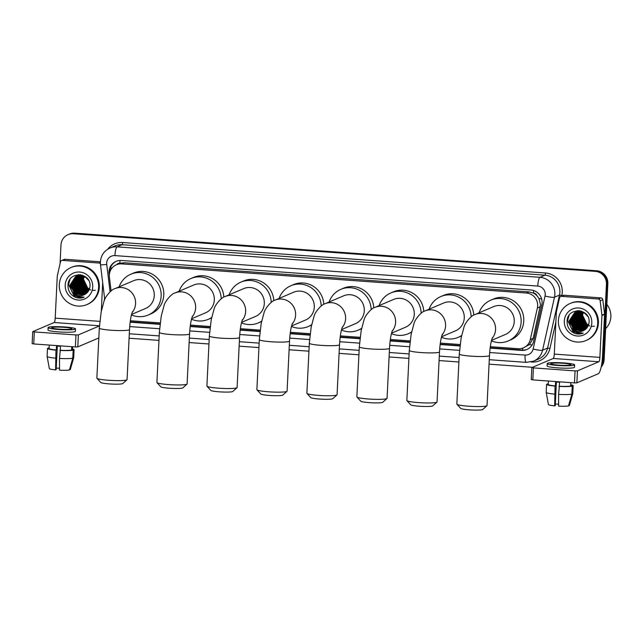 <?xml version="1.0" encoding="UTF-8"?>
<svg xmlns="http://www.w3.org/2000/svg" width="643" height="643" viewBox="0 0 643 643"><rect width="100%" height="100%" fill="white"/><g stroke="black" fill="none" stroke-linecap="round" stroke-linejoin="round"><path stroke-width="0.96" d="M490.32 346.698L518.178 348.707A12.096 11.751 -113 0 0 523.498 347.823L529.51 344.527L533.127 338.403L540.498 304.702L538.947 298.465L536.993 295.748A4.035 3.914 -113 0 0 533.497 293.047A12.096 2.564 -85.9 0 1 533.674 290.54M523.498 347.823A12.096 11.751 -113 0 0 530.274 339.617L537.379 307.981A12.096 11.751 -113 0 0 526.464 293.047L121.704 263.887A12.096 11.751 -113 0 0 109.406 277.149L111.094 290.925M533.497 293.047L533.288 293.031A12.096 11.751 67 0 1 536.993 295.748M116.383 264.771L119.019 263.646A12.096 11.751 67 0 1 120.064 263.26L119.863 263.244A4.035 3.914 -113 0 0 116.592 264.683M533.288 293.031L529.101 291.922L124.34 262.762L120.064 263.26M130.344 320.761L160.179 322.915M190.392 325.093L210.165 326.515M240.378 328.694L260.15 330.116M290.371 332.294L310.143 333.717M340.356 335.895L360.128 337.318M390.341 339.496L410.113 340.919M440.326 343.097L460.107 344.519M60.064 263.662L60.981 244.919A12.096 11.751 67 0 1 68.037 234.639L68.737 234.341A12.096 11.751 67 0 1 74.058 233.457L595.94 271.057A12.096 11.751 67 0 1 607.145 283.917L603.423 360A12.096 11.751 67 0 1 601.342 366.197A12.096 11.751 67 0 0 603.423 360L607.145 283.917A12.096 11.751 67 0 0 595.94 271.057L74.058 233.457A12.096 11.751 67 0 0 68.737 234.341L69.444 234.044A12.096 11.751 67 0 1 74.765 233.16L596.64 270.759A12.096 11.751 67 0 1 607.844 283.619L604.123 359.694A12.096 11.751 67 0 1 601.173 367.016M490.127 348.136L521.521 350.395A12.096 11.751 -113 0 0 533.618 341.304L541.792 304.927A12.096 11.751 -113 0 0 530.877 289.993L121.39 260.487A12.096 11.751 -113 0 0 109.093 273.749L109.31 275.55M68.037 234.639A12.096 11.751 67 0 1 73.358 233.755L595.233 271.354A12.096 11.751 67 0 1 606.437 284.214L602.716 360.297A12.096 11.751 67 0 1 601.599 364.822M532.508 367.29L489.058 364.163M458.893 361.993L439.073 360.562M408.908 358.392L389.087 356.961M358.923 354.783L339.102 353.361M308.929 351.182L289.109 349.76M258.944 347.582L239.124 346.159M208.959 343.981L189.138 342.558M158.966 340.38L129.09 338.226M130.151 322.199L160.011 324.353M190.199 326.523L209.996 327.954M240.185 330.124L259.981 331.555M290.178 333.725L309.974 335.156M340.163 337.326L359.959 338.757M390.148 340.935L409.945 342.357M440.134 344.535L459.93 345.958M109.712 272.528A12.096 11.751 67 0 1 116.423 261.227M527.196 349.358A12.096 11.751 67 0 1 522.229 350.097L490.167 347.791M459.97 345.613L440.182 344.182M409.985 342.012L390.197 340.581M360 338.411L340.203 336.98M310.006 334.81L290.218 333.379M260.021 331.209L240.233 329.779M210.036 327.608L190.248 326.178M160.051 324.008L130.199 321.854M561.556 296.359A2.017 1.961 -113 0 0 560.672 296.503L563.308 295.386A2.017 1.961 67 0 1 564.192 295.233L561.556 296.359L598.303 299.003L600.94 297.886A2.017 1.961 67 0 1 602.796 299.678L604.557 314.041A2.017 1.961 67 0 1 604.565 314.395L602.523 356.262A16.123 3.416 -85.9 0 1 598.223 373.776L576.875 382.858L574.464 382.906L575.051 370.89L577.462 370.842L598.81 361.76A4.035 0.852 94.1 0 0 599.887 357.387L601.928 315.512A2.017 1.961 -113 0 0 601.92 315.166L600.16 300.795A2.017 1.961 -113 0 0 598.303 299.003M564.192 295.233L600.94 297.886M560.672 296.503A2.017 1.961 -113 0 0 559.547 297.87L556.396 311.887A2.017 1.961 -113 0 0 556.348 312.233L554.298 354.1A4.035 0.852 94.1 0 1 553.221 358.481L531.825 367.603L533.401 367.892L532.814 379.9L574.464 382.906M532.814 379.9L531.287 379.571M533.401 367.892L575.051 370.89M558.703 365.136A10.079 1.069 2.8 0 0 570.968 364.694A10.079 1.069 2.8 0 0 563.099 363.263A10.079 1.069 2.8 0 0 550.834 363.705A10.079 1.069 2.8 0 0 558.703 365.136M548.439 404.511A10.481 1.109 2.8 0 0 548.431 404.56L546.204 392.415A13.302 1.407 2.8 0 1 546.204 392.383L546.59 384.369A13.302 1.407 2.8 0 1 546.622 384.289L548.206 384.401A11.695 1.238 2.8 0 0 548.206 384.45A11.695 1.238 2.8 0 0 555.407 385.945L555.6 381.942A11.695 1.238 2.8 0 0 557.529 382.103A11.695 1.238 2.8 0 0 559.531 382.223L559.338 386.234A11.695 1.238 2.8 0 0 570.671 386.017L572.262 386.13L571.868 394.143L568.492 405.95A10.481 1.109 2.8 0 1 558.622 406.135L558.59 394.392L559.338 386.234M547.209 363.528L547.089 365.931A13.704 1.447 2.8 0 0 557.794 367.876A13.704 1.447 2.8 0 0 574.472 367.274L574.593 364.87A13.704 1.447 2.8 0 0 563.887 362.925A13.704 1.447 2.8 0 0 547.209 363.528A13.704 1.447 2.8 0 0 557.915 365.473A13.704 1.447 2.8 0 0 574.593 364.87M568.613 405.524L569.368 405.58L572.744 393.765L573.138 385.76L571.547 385.647A11.695 1.238 2.8 0 0 571.555 385.591A11.695 1.238 2.8 0 0 571.555 385.543M573.138 385.76A13.302 1.407 2.8 0 0 573.17 385.671A13.302 1.407 2.8 0 0 571.595 384.924M548.238 383.783A13.302 1.407 2.8 0 0 547.498 383.911L547.482 384.345M548.23 383.967L547.498 383.911M546.59 384.369A13.302 1.407 2.8 0 0 555.054 386.097L554.692 405.854L555.239 405.629L556.388 382.014M572.744 393.765A13.302 1.407 2.8 0 0 572.768 393.717A13.302 1.407 2.8 0 0 572.776 393.677L573.17 385.671M546.204 392.415A13.302 1.407 2.8 0 0 554.66 394.111M548.431 404.56A10.481 1.109 2.8 0 0 554.692 405.854M558.614 404.174A8.062 0.852 2.8 0 0 555.311 404.109M570.831 382.641L570.671 386.017M558.976 386.379A13.302 1.407 2.8 0 0 572.262 386.13M558.59 394.392A13.302 1.407 2.8 0 0 571.868 394.143M606.831 304.38A18.141 17.626 67 0 1 610.85 316.854A18.141 17.626 67 0 1 605.642 328.653M558.405 320.592A20.158 19.587 67 0 1 570.164 303.456A20.158 19.587 67 0 1 597.701 323.421A20.158 19.587 67 0 1 585.942 340.557A20.158 19.587 67 0 1 558.405 320.592M570.164 303.456L570.863 303.158A20.158 19.587 67 0 1 598.408 323.124A20.158 19.587 67 0 1 586.649 340.26L585.942 340.557M574.215 333.162C577.245 334.344 580.243 334.336 583.217 333.138C577.446 334.312 573.21 332.15 570.518 326.644A10.079 9.79 67 0 0 584.101 330.277C587.051 328.525 588.699 325.897 589.052 322.408C590.571 308.126 567.415 306.783 567.11 320.961C566.933 326.564 569.296 330.631 574.215 333.162M591.809 322.995A14.114 13.712 67 0 1 577.366 336.024A14.114 13.712 67 0 1 564.297 321.018A14.114 13.712 67 0 1 578.74 307.989A14.114 13.712 67 0 1 591.809 322.995M575.782 312.04L570.293 320.423L574.633 329.505L583.322 330.703M575.67 312.08L570.068 320.511L574.408 329.602L583.217 330.751M576.232 311.887L571.169 320.045L575.509 329.136L583.756 330.478M576.12 311.927L570.952 320.142L575.292 329.224L583.643 330.534M576.699 311.759L572.045 319.675L576.385 328.758L584.182 330.229M576.586 311.791L571.828 319.764L576.168 328.854L584.069 330.301M577.173 311.654L572.921 319.298L577.269 328.388L584.64 329.955M577.052 311.678L572.704 319.394L577.044 328.477L584.527 330.028M577.655 311.574L573.805 318.928L578.145 328.01L585.066 329.658M577.535 311.59L573.58 319.016L577.928 328.107L584.961 329.738M578.153 311.517L574.681 318.55L579.021 327.641L585.476 329.345M578.025 311.525L574.464 318.647L578.804 327.729L585.371 329.425M578.66 311.477L575.557 318.181L579.906 327.263L585.861 329.007M578.531 311.485L575.34 318.269L579.681 327.359L585.765 329.095M579.174 311.469L576.441 317.803L580.782 326.893L586.247 328.645M579.046 311.469L576.216 317.899L580.565 326.982L586.151 328.742M579.697 311.493L577.318 317.433L581.658 326.515L586.609 328.251M579.568 311.485L577.101 317.521L581.441 326.612L586.52 328.356M580.235 311.542L578.194 317.055L582.542 326.146L586.963 327.834M580.099 311.525L577.977 317.152L582.317 326.234L586.874 327.946M580.79 311.622L579.078 316.686L583.418 325.768L587.3 327.383M580.653 311.598L578.853 316.774L583.201 325.864L587.212 327.496M581.36 311.734L579.954 316.308L584.294 325.398L587.614 326.893M581.216 311.702L579.737 316.404L584.077 325.487L587.541 327.014M581.947 311.887L580.83 315.938L585.178 325.02L587.919 326.363M581.794 311.847L580.613 316.026L584.953 325.117L587.847 326.499M582.55 312.096L581.714 315.56L586.054 324.651L588.2 325.784M582.397 312.04L581.489 315.657L585.837 324.739L588.136 325.929M583.177 312.345L582.59 315.191L586.93 324.273L588.458 325.149M583.016 312.281L582.373 315.279L586.713 324.369L588.401 325.31M585.596 313.599L584.865 313.061L575.445 312.16L569.409 320.793L573.749 329.883L582.888 330.904M587.718 316.324L584.648 313.157L574.673 312.514L569.192 320.889L570.518 326.644M581.079 311.043L575.887 311.984M581.746 311.26L575.774 312.032M579.616 310.738L576.763 311.614M579.857 310.77L576.337 311.831M578.081 311.043L577.647 311.236M579.174 310.682L577.221 311.461M578.957 310.665L578.523 310.866M578.306 310.955L577.679 311.325M577.88 311.18L577.277 311.59M594.405 326.234L591.737 326.355M589.719 325.969L583.957 321.789L581.851 314.885M582.397 329.682A18.141 17.626 67 0 1 581.73 329.128M581.457 328.878A18.141 17.626 67 0 1 580.717 328.163M579.914 327.271A18.141 17.626 67 0 1 575.614 317.586M575.533 316.838A18.141 17.626 67 0 1 575.461 315.223M580.862 317.586L583.289 323.316M579.986 317.964L582.413 323.686M578.226 318.711L580.653 324.434M577.35 319.081L579.777 324.811M577.8 310.633L577.277 311.405M577.092 311.71L576.843 312.168M576.731 312.394L576.265 313.454M576.064 314.017L575.461 317.2M575.589 319.828L578.017 325.559M579.769 327.416L582.397 329.144M582.912 329.377L583.932 329.763M584.157 329.835L584.608 329.963M577.181 310.665L576.417 311.751M576.216 312.088L575.967 312.538M575.855 312.763L575.389 313.832M575.188 314.387L574.585 317.578M574.713 320.206L577.141 325.929M578.893 327.793L581.513 329.521M582.028 329.755L583.056 330.14M583.273 330.205L583.731 330.333M573.837 320.576L576.265 326.306M578.009 328.163L580.637 329.891M581.151 330.124L582.172 330.51M572.953 320.953L575.381 326.676M577.133 328.541L579.761 330.269M580.275 330.502L581.296 330.888M572.077 321.323L574.504 327.054M576.257 328.911L578.877 330.639M571.201 321.701L573.628 327.424M578.194 317.095L581.762 325.543M575.557 318.221L579.126 326.668M574.681 318.59L578.25 327.038M569.047 315.496L567.665 320.479L572.985 331.515L582.204 333.363M570.952 330.984L572.101 331.892L583.217 333.138M486.944 405.717L482.748 409.478A11.084 1.173 -177.2 0 1 469.326 409.84A11.084 1.173 -177.2 0 1 460.726 408.401L456.916 404.246A15.119 1.599 2.8 0 0 468.643 406.215A15.119 1.599 2.8 0 0 486.944 405.717A15.119 1.599 2.8 0 0 487.032 405.548L489.484 355.499A15.119 1.599 -177.2 0 1 471.086 356.158A15.119 1.599 -177.2 0 1 459.287 354.02L456.835 404.069A15.119 1.599 2.8 0 0 456.916 404.246M491.525 340.372L505.43 334.456A15.119 14.685 -113 0 0 514.247 321.604A15.119 14.685 -113 0 0 493.591 306.631L474.912 314.58C472.002 314.805 464.785 322.786 463.925 327.408L461.144 337.832L459.287 354.02M479.091 312.803A22.175 21.54 67 0 1 490.834 300.136A22.175 21.54 67 0 1 521.127 322.103A22.175 21.54 67 0 1 508.187 340.951A22.175 21.54 67 0 1 491.413 340.838M490.834 300.136L493.462 299.019A22.175 21.54 67 0 1 523.764 320.978A22.175 21.54 67 0 1 510.823 339.825L508.187 340.951M436.959 402.116L432.755 405.878A11.084 1.173 -177.2 0 1 419.332 406.239A11.084 1.173 -177.2 0 1 410.732 404.801L406.923 400.645A15.119 1.599 2.8 0 0 418.657 402.614A15.119 1.599 2.8 0 0 436.959 402.116A15.119 1.599 2.8 0 0 437.047 401.947L439.499 351.898A15.119 1.599 -177.2 0 1 421.101 352.557A15.119 1.599 -177.2 0 1 409.294 350.419L406.85 400.468A15.119 1.599 2.8 0 0 406.923 400.645M441.54 336.763L455.445 330.856A15.119 14.685 -113 0 0 464.262 318.004A15.119 14.685 -113 0 0 443.606 303.03L424.927 310.979C422.017 311.204 414.791 319.185 413.931 323.807L411.158 334.231L409.294 350.419M429.106 309.203A22.175 21.54 67 0 1 440.841 296.536A22.175 21.54 67 0 1 471.158 316.79M440.841 296.536L443.477 295.418A22.175 21.54 67 0 1 473.77 315.118M461.618 335.501A22.175 21.54 67 0 1 458.202 337.35A22.175 21.54 67 0 1 441.428 337.237M461.529 335.919A22.175 21.54 67 0 1 460.838 336.225L458.202 337.35M386.965 398.515L382.77 402.277A11.084 1.173 -177.2 0 1 369.347 402.639A11.084 1.173 -177.2 0 1 360.747 401.2L356.937 397.044A15.119 1.599 2.8 0 0 368.664 399.014A15.119 1.599 2.8 0 0 386.965 398.515A15.119 1.599 2.8 0 0 387.062 398.347L389.513 348.297A15.119 1.599 -177.2 0 1 371.115 348.956A15.119 1.599 -177.2 0 1 359.308 346.818L356.857 396.868A15.119 1.599 2.8 0 0 356.937 397.044M391.555 333.162L405.452 327.255A15.119 14.685 -113 0 0 414.269 314.403A15.119 14.685 -113 0 0 393.62 299.429L374.941 307.378C372.024 307.603 364.806 315.584 363.946 320.206L361.165 330.631L359.308 346.818M379.113 305.594A22.175 21.54 67 0 1 390.856 292.935A22.175 21.54 67 0 1 421.165 313.189M390.856 292.935L393.492 291.818A22.175 21.54 67 0 1 423.785 311.517M411.624 331.901A22.175 21.54 67 0 1 408.217 333.741A22.175 21.54 67 0 1 391.434 333.637M411.536 332.318A22.175 21.54 67 0 1 410.853 332.624L408.217 333.741M336.98 394.915L332.785 398.676A11.084 1.173 -177.2 0 1 319.362 399.038A11.084 1.173 -177.2 0 1 310.762 397.599L306.952 393.444A15.119 1.599 2.8 0 0 318.679 395.405A15.119 1.599 2.8 0 0 336.98 394.915A15.119 1.599 2.8 0 0 337.077 394.746L339.52 344.696A15.119 1.599 -177.2 0 1 321.13 345.355A15.119 1.599 -177.2 0 1 309.323 343.217L306.872 393.267A15.119 1.599 2.8 0 0 306.952 393.444M341.57 329.562L355.466 323.654A15.119 14.685 -113 0 0 364.284 310.802A15.119 14.685 -113 0 0 343.627 295.828L324.948 303.777C322.039 304.002 314.821 311.984 313.961 316.605L311.18 327.03L309.323 343.217M329.128 301.993A22.175 21.54 67 0 1 340.87 289.334A22.175 21.54 67 0 1 371.18 309.588M340.87 289.334L343.507 288.217A22.175 21.54 67 0 1 373.792 307.917M361.639 328.3A22.175 21.54 67 0 1 358.231 330.14A22.175 21.54 67 0 1 341.449 330.036M361.551 328.718A22.175 21.54 67 0 1 360.868 329.023L358.231 330.14M286.995 391.314L282.799 395.075A11.084 1.173 -177.2 0 1 269.377 395.437A11.084 1.173 -177.2 0 1 260.777 393.998L256.967 389.843A15.119 1.599 2.8 0 0 268.694 391.804A15.119 1.599 2.8 0 0 286.995 391.314A15.119 1.599 2.8 0 0 287.083 391.145L289.535 341.087A15.119 1.599 -177.2 0 1 271.137 341.754A15.119 1.599 -177.2 0 1 259.33 339.617L256.887 389.666A15.119 1.599 2.8 0 0 256.967 389.843M291.576 325.961L305.481 320.053A15.119 14.685 -113 0 0 314.298 307.201A15.119 14.685 -113 0 0 293.642 292.227L274.963 300.177C272.053 300.402 264.836 308.383 263.976 313.004L261.195 323.429L259.33 339.617M279.142 298.392A22.175 21.54 67 0 1 290.877 285.733A22.175 21.54 67 0 1 321.195 305.98M290.877 285.733L293.513 284.616A22.175 21.54 67 0 1 323.807 304.308M311.654 324.699A22.175 21.54 67 0 1 308.238 326.54A22.175 21.54 67 0 1 291.464 326.435M311.566 325.117A22.175 21.54 67 0 1 310.874 325.422L308.238 326.54M237.002 387.705L232.806 391.474A11.084 1.173 -177.2 0 1 219.384 391.836A11.084 1.173 -177.2 0 1 210.783 390.397L206.974 386.242A15.119 1.599 2.8 0 0 218.7 388.203A15.119 1.599 2.8 0 0 237.002 387.705A15.119 1.599 2.8 0 0 237.098 387.544L239.55 337.487A15.119 1.599 -177.2 0 1 221.152 338.154A15.119 1.599 -177.2 0 1 209.345 336.016L206.901 386.065A15.119 1.599 2.8 0 0 206.974 386.242M241.591 322.36L255.496 316.452A15.119 14.685 -113 0 0 264.313 303.6A15.119 14.685 -113 0 0 243.657 288.627L224.978 296.568C222.068 296.793 214.842 304.782 213.982 309.404L211.209 319.828L209.345 336.016M229.157 294.791A22.175 21.54 67 0 1 240.892 282.132A22.175 21.54 67 0 1 271.209 302.379M240.892 282.132L243.528 281.015A22.175 21.54 67 0 1 273.822 300.707M261.669 321.098A22.175 21.54 67 0 1 258.253 322.939A22.175 21.54 67 0 1 241.471 322.834M261.58 321.516A22.175 21.54 67 0 1 260.889 321.821L258.253 322.939M187.017 384.104L182.821 387.874A11.084 1.173 -177.2 0 1 169.398 388.235A11.084 1.173 -177.2 0 1 160.798 386.797L156.988 382.641A15.119 1.599 2.8 0 0 168.715 384.602A15.119 1.599 2.8 0 0 187.017 384.104A15.119 1.599 2.8 0 0 187.113 383.943L189.556 333.886A15.119 1.599 -177.2 0 1 171.167 334.553A15.119 1.599 -177.2 0 1 159.36 332.415L156.908 382.464A15.119 1.599 2.8 0 0 156.988 382.641M191.606 318.759L205.503 312.844A15.119 14.685 -113 0 0 214.32 300A15.119 14.685 -113 0 0 193.672 285.026L174.984 292.967C172.075 293.192 164.857 301.181 163.997 305.803L161.216 316.227L159.36 332.415M179.164 291.191A22.175 21.54 67 0 1 190.907 278.532A22.175 21.54 67 0 1 221.216 298.778M190.907 278.532L193.543 277.406A22.175 21.54 67 0 1 223.836 297.106M211.676 317.497A22.175 21.54 67 0 1 208.268 319.338A22.175 21.54 67 0 1 191.485 319.233M211.587 317.915A22.175 21.54 67 0 1 210.904 318.221L208.268 319.338M126.968 379.78L122.773 383.541A11.084 1.173 -177.2 0 1 109.35 383.911A11.084 1.173 -177.2 0 1 100.75 382.464L96.94 378.309A15.119 1.599 2.8 0 0 108.667 380.278A15.119 1.599 2.8 0 0 126.968 379.78A15.119 1.599 2.8 0 0 127.065 379.619L129.516 329.562A15.119 1.599 -177.2 0 1 111.118 330.229A15.119 1.599 -177.2 0 1 99.311 328.083L96.86 378.14A15.119 1.599 2.8 0 0 96.94 378.309M131.558 314.435L145.455 308.519A15.119 14.685 -113 0 0 154.272 295.667A15.119 14.685 -113 0 0 133.623 280.694L114.944 288.643C112.027 288.868 104.809 296.849 103.949 301.479L101.168 311.895L99.311 328.083M119.116 286.866A22.175 21.54 67 0 1 130.859 274.207A22.175 21.54 67 0 1 161.152 296.166A22.175 21.54 67 0 1 148.22 315.014A22.175 21.54 67 0 1 131.437 314.909M130.859 274.207L133.495 273.082A22.175 21.54 67 0 1 163.788 295.049A22.175 21.54 67 0 1 150.856 313.888L148.22 315.014M62.475 260.399A2.017 1.961 -113 0 0 61.583 260.552L64.22 259.426A2.017 1.961 67 0 1 65.104 259.282L62.475 260.399L99.215 263.051L100.356 262.561M65.104 259.282L100.38 261.822M104.536 297.773L104.415 300.305M98.829 337.953L77.787 346.899L75.384 346.947L75.97 334.939L78.374 334.89L99.432 325.929M61.583 260.552A2.017 1.961 -113 0 0 60.458 261.918L57.307 275.927A2.017 1.961 -113 0 0 57.259 276.273L55.21 318.148A4.035 0.852 94.1 0 1 54.141 322.521L32.737 331.651L34.312 331.933L33.725 343.949L75.384 346.947M33.725 343.949L32.198 343.619M34.312 331.933L75.97 334.939M101.297 311.26L102.687 282.727M100.38 263.534A2.017 1.961 -113 0 0 99.215 263.051M59.614 329.176A10.079 1.069 2.8 0 0 71.879 328.734A10.079 1.069 2.8 0 0 64.011 327.311A10.079 1.069 2.8 0 0 51.745 327.753A10.079 1.069 2.8 0 0 59.614 329.176M49.35 368.552A10.481 1.109 2.8 0 0 49.35 368.6L47.116 356.455A13.302 1.407 2.8 0 1 47.116 356.423L47.502 348.418A13.302 1.407 2.8 0 1 47.534 348.329L49.117 348.442A11.695 1.238 2.8 0 0 49.117 348.498A11.695 1.238 2.8 0 0 56.319 349.993L56.512 345.99A11.695 1.238 2.8 0 0 58.441 346.143A11.695 1.238 2.8 0 0 60.442 346.272L60.249 350.274A11.695 1.238 2.8 0 0 71.582 350.057L73.173 350.178L72.78 358.183L69.404 369.998A10.481 1.109 2.8 0 1 59.534 370.183L59.502 358.432L60.249 350.274M48.121 327.576L48 329.98A13.704 1.447 2.8 0 0 58.706 331.917A13.704 1.447 2.8 0 0 75.384 331.314L75.504 328.911A13.704 1.447 2.8 0 0 64.798 326.974A13.704 1.447 2.8 0 0 48.121 327.576A13.704 1.447 2.8 0 0 58.826 329.513A13.704 1.447 2.8 0 0 75.504 328.911M69.524 369.564L70.28 369.621L73.664 357.813L74.049 349.8L72.458 349.688A11.695 1.238 2.8 0 0 72.474 349.639A11.695 1.238 2.8 0 0 72.466 349.583M74.049 349.8A13.302 1.407 2.8 0 0 74.082 349.712A13.302 1.407 2.8 0 0 72.506 348.964M49.149 347.823A13.302 1.407 2.8 0 0 48.418 347.951L48.394 348.393M49.141 348.008L48.418 347.951M47.502 348.418A13.302 1.407 2.8 0 0 55.965 350.146L55.611 369.902L56.15 369.669L57.299 346.055M73.664 357.813A13.302 1.407 2.8 0 0 73.688 357.757A13.302 1.407 2.8 0 0 73.688 357.725L74.082 349.712M47.116 356.455A13.302 1.407 2.8 0 0 55.571 358.151M49.35 368.6A10.481 1.109 2.8 0 0 55.611 369.902M59.534 368.222A8.062 0.852 2.8 0 0 56.222 368.15M71.743 346.69L71.582 350.057M72.458 349.688L72.603 346.746L72.474 349.639M59.895 350.427A13.302 1.407 2.8 0 0 73.173 350.178M59.502 358.432A13.302 1.407 2.8 0 0 72.78 358.183M59.317 284.632A20.158 19.587 67 0 1 71.076 267.504A20.158 19.587 67 0 1 98.612 287.461A20.158 19.587 67 0 1 86.853 304.597A20.158 19.587 67 0 1 59.317 284.632M71.076 267.504L71.775 267.199A20.158 19.587 67 0 1 99.319 287.164A20.158 19.587 67 0 1 87.561 304.3L86.853 304.597M75.127 297.203C78.165 298.384 81.163 298.384 84.129 297.179C78.358 298.36 74.122 296.198 71.429 290.692A10.079 9.79 67 0 0 85.013 294.325C87.962 292.565 89.61 289.945 89.972 286.448C91.483 272.166 68.327 270.824 68.021 285.002C67.845 290.604 70.208 294.671 75.127 297.203M92.721 287.043A14.114 13.712 67 0 1 78.277 300.064A14.114 13.712 67 0 1 65.208 285.058A14.114 13.712 67 0 1 79.652 272.037A14.114 13.712 67 0 1 92.721 287.043M82.658 275.3L76.686 276.072L71.204 284.463L75.544 293.554L84.233 294.743M76.581 276.12L70.979 284.56L75.327 293.642L84.129 294.799M77.152 275.935L72.08 284.093L76.421 293.176L84.667 294.526M77.031 275.968L71.863 284.182L76.204 293.272L84.563 294.582M77.61 275.807L72.956 283.716L77.305 292.806L85.093 294.277M77.498 275.839L72.739 283.812L77.08 292.895L84.98 294.341M78.084 275.702L73.841 283.346L78.181 292.428L85.551 293.996M77.972 275.726L73.615 283.434L77.964 292.525L85.439 294.068M78.575 275.622L74.717 282.968L79.057 292.059L85.977 293.706M78.446 275.638L74.5 283.065L78.84 292.147L85.873 293.779M79.065 275.558L75.593 282.599L79.933 291.681L86.387 293.393M78.944 275.574L75.376 282.687L79.716 291.777L86.283 293.473M79.571 275.526L76.477 282.221L80.817 291.311L86.781 293.055M79.443 275.534L76.252 282.317L80.592 291.4L86.684 293.144M80.086 275.517L77.353 281.851L81.693 290.933L87.159 292.694M79.957 275.517L77.136 281.939L81.476 291.03L87.062 292.782M80.608 275.534L78.229 281.473L82.569 290.564L87.52 292.3M80.479 275.526L78.012 281.57L82.352 290.652L87.432 292.396M81.155 275.582L79.113 281.104L83.453 290.186L87.874 291.882M81.018 275.566L78.888 281.192L83.228 290.282L87.786 291.986M81.701 275.662L79.989 280.726L84.329 289.816L88.212 291.424M81.565 275.638L79.772 280.822L84.112 289.905L88.131 291.544M82.272 275.783L80.865 280.356L85.206 289.438L88.533 290.933M82.127 275.743L80.648 280.444L84.989 289.535L88.453 291.062M82.859 275.935L81.749 279.978L86.09 289.069L88.83 290.403M82.706 275.895L81.524 280.075L85.865 289.157L88.758 290.54M83.461 276.136L82.625 279.609L86.966 288.691L89.112 289.824M83.309 276.08L82.408 279.697L86.749 288.787L89.047 289.977M84.088 276.394L83.502 279.231L87.842 288.321L89.369 289.189M83.928 276.321L83.285 279.327L87.625 288.41L89.313 289.358M86.516 277.639L85.776 277.109L76.356 276.209L70.32 284.841L74.668 293.923L83.799 294.944M88.638 280.364L85.559 277.197L75.585 276.554L70.103 284.929L71.429 290.692M81.991 275.091L76.798 276.032M80.536 274.778L77.682 275.654M80.777 274.818L77.57 275.702M78.993 275.083L78.559 275.284M80.094 274.722L78.133 275.501M79.869 274.714L79.435 274.907M79.652 274.802L79.009 275.132M79.933 274.714L79.475 274.995M79.668 274.85L79.065 275.26M95.317 290.274L92.648 290.395M90.631 290.017L84.868 285.838L82.762 278.933M83.309 293.722A18.141 17.626 67 0 1 82.65 293.168M82.368 292.919A18.141 17.626 67 0 1 81.637 292.203M80.825 291.311A18.141 17.626 67 0 1 76.525 281.634M76.445 280.878A18.141 17.626 67 0 1 76.372 279.263M81.774 281.634L84.201 287.357M80.897 282.004L83.325 287.734M79.137 282.751L81.573 288.482M78.261 283.129L80.688 288.852M78.711 274.674L78.213 275.421M78.012 275.759L77.763 276.209M77.642 276.434L77.176 277.503M76.975 278.057L76.372 281.248M76.501 283.876L78.936 289.599M80.68 291.464L83.309 293.192M83.823 293.425L84.844 293.811M85.069 293.875L85.519 294.004M78.092 274.714L77.313 275.823M77.128 276.128L76.879 276.586M76.766 276.811L76.3 277.872M76.099 278.435L75.496 281.618M75.625 284.246L78.052 289.977M79.804 291.834L82.425 293.562M82.939 293.795L83.968 294.181M84.193 294.253L84.643 294.381M74.749 284.624L77.176 290.347M78.92 292.211L81.548 293.939M82.063 294.173L83.084 294.558M73.865 284.994L76.3 290.724M78.044 292.581L80.672 294.309M72.989 285.371L75.416 291.094M77.168 292.959L79.796 294.687M72.112 285.741L74.54 291.472M79.105 281.136L82.674 289.591M76.469 282.261L80.045 290.708M75.593 282.631L79.161 291.086M69.958 279.536L68.584 284.519L73.897 295.563L83.116 297.412M71.863 295.024L73.013 295.933L84.129 297.179M540.241 306.767L537.379 307.981M110.315 268.139A12.096 0.812 -7 0 0 112.035 268.018M522.735 350.122A12.096 2.564 -85.9 0 1 522.751 348.112M529.51 344.527A12.096 1.704 12.7 0 0 532.074 345.05M538.947 298.465A12.096 1.704 12.7 0 0 541.663 299.043M119.863 263.244A12.096 2.564 -85.9 0 1 120.064 260.471M529.101 291.922L526.464 293.047M533.127 338.403L530.274 339.617M124.34 262.762L121.704 263.887M74.765 233.16L73.358 233.755M596.64 270.759L595.233 271.354M607.844 283.619L606.437 284.214M604.123 359.694L602.716 360.297M489.677 352.525L525.082 355.073A8.062 7.837 -113 0 0 533.143 349.012L545.055 296.021A8.062 7.837 -113 0 0 537.773 286.071L114.92 255.601A8.062 7.837 -113 0 0 106.722 264.442L110.074 291.785M114.92 255.601A8.062 1.712 94.1 0 1 117.074 246.848L539.919 277.31A16.123 15.665 67 0 1 554.853 294.462A16.123 15.665 67 0 1 554.483 297.227L559.49 295.097A16.123 15.665 -113 0 0 559.868 292.332A16.123 15.665 -113 0 0 544.926 275.18L122.082 244.718A16.123 15.665 -113 0 0 114.984 245.891L109.977 248.021A16.123 15.665 67 0 1 117.074 246.848L122.082 244.718A2.017 0.426 -85.9 0 0 122.62 242.532L545.465 272.994A2.017 0.426 -85.9 0 1 544.926 275.18L539.919 277.31A8.062 1.712 94.1 0 0 537.773 286.071M109.977 248.021C104.134 250.794 100.935 255.424 100.372 261.902L100.477 264.675A8.062 0.539 -7 0 0 106.722 264.442M545.465 272.994A18.141 17.626 67 0 1 562.271 292.284A18.141 17.626 67 0 1 561.845 295.394L561.693 296.069M555.865 321.99L549.942 348.385A18.141 17.626 67 0 1 531.793 362.017L531.094 361.969M107.727 249.203A18.141 17.626 67 0 1 122.62 242.532M545.055 296.021A8.062 1.133 12.7 0 0 554.483 297.227L542.571 350.21L547.579 348.08L559.49 295.097L561.845 295.394M533.143 349.012A8.062 1.133 12.7 0 0 542.571 350.21A16.123 15.665 67 0 1 533.537 361.157L538.553 359.027A16.123 15.665 -113 0 0 547.579 348.08L549.942 348.385M129.701 326.588L159.593 328.742M189.749 330.912L209.578 332.343M239.735 334.513L259.563 335.943M289.728 338.114L309.556 339.544M339.713 341.714L359.541 343.145M389.698 345.315L409.527 346.746M439.691 348.924L459.512 350.347M525.082 355.073A8.062 1.712 94.1 0 0 526.255 362.371L533.537 361.157M522.229 350.097L521.521 350.395M553.221 358.481L598.81 361.76M554.298 354.1L599.887 357.387M604.565 314.395L601.928 315.512M577.462 370.842L576.875 382.858M601.92 315.166L604.557 314.041M602.796 299.678L600.16 300.795M492.08 338.467A15.119 14.685 -113 0 0 495.568 329.554A15.119 14.685 -113 0 0 481.567 313.471A15.119 14.685 -113 0 0 474.912 314.58M442.095 334.866A15.119 14.685 -113 0 0 445.583 325.953A15.119 14.685 -113 0 0 431.582 309.87A15.119 14.685 -113 0 0 424.927 310.979M392.101 331.266A15.119 14.685 -113 0 0 395.59 322.352A15.119 14.685 -113 0 0 381.588 306.269A15.119 14.685 -113 0 0 374.941 307.378M342.116 327.665A15.119 14.685 -113 0 0 345.604 318.751A15.119 14.685 -113 0 0 331.603 302.668A15.119 14.685 -113 0 0 324.948 303.777M292.131 324.064A15.119 14.685 -113 0 0 295.619 315.142A15.119 14.685 -113 0 0 281.618 299.067A15.119 14.685 -113 0 0 274.963 300.177M242.146 320.463A15.119 14.685 -113 0 0 245.634 311.542A15.119 14.685 -113 0 0 231.625 295.467A15.119 14.685 -113 0 0 224.978 296.568M192.153 316.862A15.119 14.685 -113 0 0 195.641 307.941A15.119 14.685 -113 0 0 181.639 291.866A15.119 14.685 -113 0 0 174.984 292.967M132.104 312.538A15.119 14.685 -113 0 0 135.593 303.617A15.119 14.685 -113 0 0 121.591 287.542A15.119 14.685 -113 0 0 114.944 288.643M54.141 322.521L99.448 325.784M55.21 318.148L99.818 321.355M78.374 334.89L77.787 346.899M129.307 333.765L159.191 335.919M189.355 338.097L209.176 339.52M239.341 341.698L259.161 343.121M289.326 345.299L309.146 346.722M339.319 348.9L359.14 350.331M389.304 352.501L409.125 353.931M439.29 356.101L459.11 357.532M489.275 359.702L526.255 362.371M100.477 264.675L104.745 299.517M531.825 367.603L531.239 379.619M548.206 384.45L548.375 381.026M569.602 404.777L572.768 393.717M489.484 355.499C489.837 349.31 490.537 344.182 491.598 340.115L492.393 337.631M439.499 351.898C439.852 345.709 440.551 340.581 441.604 336.514L442.408 334.03M389.513 348.297C389.859 342.108 390.566 336.98 391.619 332.913L392.423 330.43M339.52 344.696C339.874 338.499 340.581 333.379 341.634 329.312L342.43 326.829M289.535 341.087C289.889 334.899 290.588 329.771 291.649 325.712L292.444 323.228M239.55 337.487C239.903 331.298 240.603 326.17 241.655 322.111L242.459 319.627M189.556 333.886C189.91 327.697 190.617 322.569 191.67 318.51L192.474 316.026M129.516 329.562C129.862 323.373 130.569 318.245 131.622 314.178L132.426 311.694M32.737 331.651L32.15 343.659M49.117 348.498L49.286 345.066M70.513 368.817L73.688 357.757"/></g></svg>
